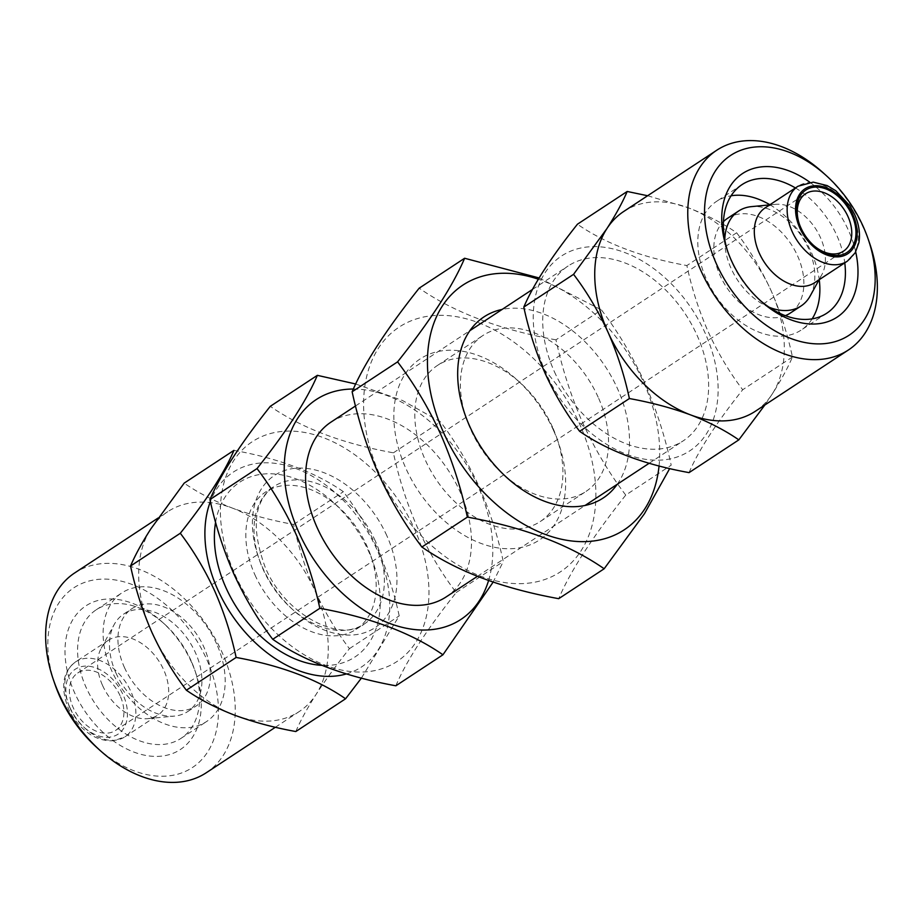 <?xml version="1.0" encoding="UTF-8"?>
<svg xmlns="http://www.w3.org/2000/svg" width="923" height="923" viewBox="0 0 923 923"><rect width="100%" height="100%" fill="white"/><g stroke="black" fill="none" stroke-linecap="round" stroke-linejoin="round"><path stroke-width="0.69" stroke-dasharray="4.62 3.46" d="M553.638 430.66A108.406 74.048 56.6 0 0 516.499 379.365A108.406 74.048 56.6 0 0 416.238 361.781A108.406 74.048 56.6 0 0 405.855 468.319A108.406 74.048 56.6 0 0 518.668 547.985A108.406 74.048 56.6 0 0 558.68 443.444A108.406 74.048 56.6 0 0 553.638 430.66M552.565 427.257A93.454 63.837 56.6 0 0 520.549 383.033A93.454 63.837 56.6 0 0 437.479 365.427A93.454 63.837 56.6 0 0 425.168 459.723A93.454 63.837 56.6 0 0 540.255 521.541A93.454 63.837 56.6 0 0 556.915 438.275A93.454 63.837 56.6 0 0 552.565 427.257M598.173 397.225A93.454 63.837 56.6 0 0 483.075 335.407A93.454 63.837 56.6 0 0 466.415 418.673A93.454 63.837 56.6 0 0 470.765 429.691A93.454 63.837 56.6 0 0 502.781 473.914A93.454 63.837 56.6 0 0 585.863 491.521A93.454 63.837 56.6 0 0 598.173 397.225M617.245 484.275A108.406 74.048 56.6 0 0 617.487 388.629A108.406 74.048 56.6 0 0 502.135 309.424M379.861 474.941A146.538 100.099 56.6 0 0 538.963 581.259A146.538 100.099 56.6 0 0 579.621 424.038A146.538 100.099 56.6 0 0 420.53 317.731A146.538 100.099 56.6 0 0 379.861 474.941M625.748 495.086C609.272 473.384 594.92 449.293 582.713 422.826C571.106 396.394 562.188 368.727 555.969 339.837L601.427 309.909C618.087 331.922 632.44 356.013 644.462 382.18C656.184 408.958 665.091 436.625 671.194 465.169L625.748 495.086C592.658 536.748 570.31 571.279 558.715 598.681M659.045 466.011A146.538 100.099 56.6 0 0 643.469 382.007A146.538 100.099 56.6 0 0 538.328 279.208M539.09 277.95L601.427 309.909M555.969 339.837C499.793 329.696 454.185 312.482 419.169 288.184M216.64 643.885A77.001 52.599 56.6 0 0 121.801 592.947A77.001 52.599 56.6 0 0 111.66 670.64A77.001 52.599 56.6 0 0 206.498 721.59A77.001 52.599 56.6 0 0 216.64 643.885M191.096 660.706A77.001 52.599 56.6 0 0 164.721 624.271A77.001 52.599 56.6 0 0 96.269 609.757A77.001 52.599 56.6 0 0 86.127 687.45A77.001 52.599 56.6 0 0 180.954 738.4A77.001 52.599 56.6 0 0 194.684 669.786A77.001 52.599 56.6 0 0 191.096 660.706M191.742 662.749A85.977 58.726 56.6 0 0 162.286 622.067A85.977 58.726 56.6 0 0 82.782 608.119A85.977 58.726 56.6 0 0 74.532 692.619A85.977 58.726 56.6 0 0 164.006 755.799A85.977 58.726 56.6 0 0 195.745 672.89A85.977 58.726 56.6 0 0 191.742 662.749M96.638 747.318A107.656 73.54 56.6 0 0 196.195 764.786A107.656 73.54 56.6 0 0 206.521 658.987A107.656 73.54 56.6 0 0 94.481 579.863A107.656 73.54 56.6 0 0 54.745 683.689M206.21 772.793A119.621 81.709 56.6 0 0 221.97 652.1A119.621 81.709 56.6 0 0 74.659 572.964M295.81 731.535C300.402 720.748 307.163 708.368 316.104 694.384C325.415 680.147 336.526 664.906 349.436 648.661C336.249 631.297 324.769 612.03 315.008 590.847A119.621 81.709 56.6 0 0 232.377 508.088A119.621 81.709 56.6 0 0 167.698 511.711A119.621 81.709 56.6 0 0 150.841 528.867A119.621 81.709 56.6 0 0 151.937 632.405A119.621 81.709 56.6 0 0 234.569 715.163A119.621 81.709 56.6 0 0 299.248 711.541A119.621 81.709 56.6 0 0 316.104 694.384A119.621 81.709 56.6 0 0 315.008 590.847C305.709 569.699 298.579 547.57 293.618 524.46C271.581 520.445 251.171 514.988 232.377 508.088C213.905 500.924 197.834 492.617 184.173 483.133M346.367 673.94A116.633 79.666 56.6 0 0 376.815 549.335A116.633 79.666 56.6 0 0 288.611 466.103A116.633 79.666 56.6 0 0 210.386 501.547M233.934 450.378C278.873 458.477 315.354 472.253 343.379 491.694C356.705 509.311 368.185 528.579 377.807 549.508C387.187 570.933 394.317 593.074 399.197 615.895L361.378 678.151M809.794 182.223A85.977 58.726 -123.4 0 1 848.468 230.381A85.977 58.726 -123.4 0 1 855.702 251.944M795.43 187.946A77.001 52.599 -123.4 0 1 836.873 235.55A77.001 52.599 -123.4 0 1 844.764 262.87M759.467 299.79A77.001 52.599 -123.4 0 1 758.279 298.729A77.001 52.599 -123.4 0 1 731.904 262.294A77.001 52.599 -123.4 0 1 728.316 253.214A77.001 52.599 -123.4 0 1 727.809 251.714M769.897 204.756A77.001 52.599 -123.4 0 1 811.34 252.36A77.001 52.599 -123.4 0 1 819.232 279.692M812.136 318.873A77.001 52.599 -123.4 0 1 801.199 330.053A77.001 52.599 -123.4 0 1 706.36 279.115A77.001 52.599 -123.4 0 1 716.502 201.41A77.001 52.599 -123.4 0 1 731.097 195.78M546.185 373.665A116.633 79.666 -123.4 0 1 578.548 248.541A116.633 79.666 -123.4 0 1 705.172 333.145A116.633 79.666 -123.4 0 1 672.809 458.281A116.633 79.666 -123.4 0 1 546.185 373.665M689.066 472.622C698.342 450.701 716.213 423.08 742.692 389.748C729.366 372.142 717.886 352.863 708.264 331.934C698.884 310.509 691.754 288.38 686.874 265.547C641.935 257.436 605.453 243.66 577.429 224.22M823.12 172.739A119.621 81.709 -123.4 0 1 864.101 229.342A119.621 81.709 -123.4 0 1 869.674 243.441M623.752 211.459A119.621 81.709 -123.4 0 1 688.431 207.837A119.621 81.709 -123.4 0 1 771.063 290.595C780.362 311.743 787.492 333.872 792.453 356.982C787.861 367.781 781.1 380.161 772.159 394.133L764.879 404.978M799.306 223.908A34.393 23.49 56.6 0 0 799.48 224.416A34.393 23.49 56.6 0 0 801.083 228.466A34.393 23.49 56.6 0 0 812.863 244.745A34.393 23.49 56.6 0 0 813.255 245.103M120.094 695.734A34.393 23.49 56.6 0 0 77.74 672.982A34.393 23.49 56.6 0 0 73.217 707.676A34.393 23.49 56.6 0 0 115.571 730.428A34.393 23.49 56.6 0 0 120.094 695.734M814.524 282.784A44.858 30.644 56.6 0 0 821.77 274.812A44.858 30.644 56.6 0 0 820.432 237.523A44.858 30.644 56.6 0 0 775.378 204.352A44.858 30.644 56.6 0 0 765.19 207.848M724.797 239.957A56.822 38.812 56.6 0 0 731.085 268.385A56.822 38.812 56.6 0 0 769.067 307.197M810.232 295.879A56.822 38.812 56.6 0 0 808.548 248.645A56.822 38.812 56.6 0 0 751.472 206.625M727.601 218.278A56.822 38.812 -123.4 0 1 797.576 255.867A56.822 38.812 -123.4 0 1 790.1 313.197M785.358 315.666A56.822 38.812 -123.4 0 1 720.125 275.608A56.822 38.812 -123.4 0 1 723.459 221.647M446.086 596.962A104.668 71.498 56.6 0 0 459.873 491.359A104.668 71.498 56.6 0 0 330.976 422.123M554.342 371.588A104.668 71.498 56.6 0 0 683.239 440.836A104.668 71.498 56.6 0 0 697.027 335.222A104.668 71.498 56.6 0 0 568.13 265.986A104.668 71.498 56.6 0 0 554.342 371.588M488.567 580.555A131.585 89.889 56.6 0 0 478.218 486.686A131.585 89.889 56.6 0 0 353.359 389.033M355.69 383.991L402.393 400.455L440.479 421.823C455.477 441.644 468.388 463.323 479.21 486.859C489.755 510.95 497.774 535.848 503.266 561.553L493.124 582.136M234.996 574.429A131.585 89.889 56.6 0 0 377.853 669.89A131.585 89.889 56.6 0 0 414.369 528.717A131.585 89.889 56.6 0 0 271.512 433.256A131.585 89.889 56.6 0 0 234.996 574.429M395.863 685.789C406.293 661.122 426.403 630.04 456.193 592.543C441.356 572.998 428.445 551.319 417.461 527.506C407.008 503.727 398.99 478.829 393.394 452.812C342.837 443.698 301.798 428.203 270.277 406.328M254.944 574.867A82.239 56.176 56.6 0 0 356.22 629.278A82.239 56.176 56.6 0 0 370.884 555.992A82.239 56.176 56.6 0 0 367.054 546.301A82.239 56.176 56.6 0 0 338.891 507.385A82.239 56.176 56.6 0 0 265.778 491.89A82.239 56.176 56.6 0 0 254.944 574.867M215.59 522.314A104.668 71.498 -123.4 0 1 332.811 501.881A104.668 71.498 -123.4 0 1 368.658 551.412A104.668 71.498 -123.4 0 1 373.538 563.745A104.668 71.498 -123.4 0 1 321.792 665.356M115.94 672.959A58.311 39.839 56.6 0 0 174.516 716.086A58.311 39.839 56.6 0 0 187.761 711.541A58.311 39.839 56.6 0 0 195.445 652.699A58.311 39.839 56.6 0 0 123.624 614.13A58.311 39.839 56.6 0 0 114.21 624.49A58.311 39.839 56.6 0 0 115.94 672.959M124.397 667.398A58.311 39.839 56.6 0 0 196.218 705.968A58.311 39.839 56.6 0 0 203.902 647.138A58.311 39.839 56.6 0 0 132.081 608.557A58.311 39.839 56.6 0 0 124.397 667.398M102.568 685.477A44.858 30.644 56.6 0 0 147.622 718.648A44.858 30.644 56.6 0 0 157.81 715.152A44.858 30.644 56.6 0 0 163.717 669.89A44.858 30.644 56.6 0 0 108.476 640.216A44.858 30.644 56.6 0 0 101.23 648.188A44.858 30.644 56.6 0 0 102.568 685.477M393.394 452.812L440.479 421.823M456.193 592.543L503.266 561.553M647.623 195.745L688.431 207.837C706.903 214.99 722.974 223.308 736.635 232.781C749.822 250.145 761.302 269.424 771.063 290.595A119.621 81.709 -123.4 0 1 772.159 394.133A119.621 81.709 -123.4 0 1 755.302 411.289M736.635 232.781L686.874 265.547M792.453 356.982L742.692 389.748M293.618 524.46L343.379 491.694M349.436 648.661L399.197 615.895M847.36 261.163A44.858 30.644 56.6 0 0 853.279 215.901A44.858 30.644 56.6 0 0 798.026 186.227M375.269 540.89A82.239 56.176 56.6 0 0 273.993 486.49A82.239 56.176 56.6 0 0 263.159 569.468A82.239 56.176 56.6 0 0 364.435 623.867A82.239 56.176 56.6 0 0 375.269 540.89M386.852 535.732A91.215 62.303 56.6 0 0 287.826 469.565A91.215 62.303 56.6 0 0 262.513 567.414A91.215 62.303 56.6 0 0 361.539 633.593A91.215 62.303 56.6 0 0 386.852 535.732M69.721 707.099A44.858 30.644 56.6 0 0 124.974 736.773A44.858 30.644 56.6 0 0 130.881 691.512A44.858 30.644 56.6 0 0 75.64 661.837A44.858 30.644 56.6 0 0 69.721 707.099M70.16 708.46A38.881 26.559 56.6 0 0 112.364 736.658A38.881 26.559 56.6 0 0 123.151 694.95A38.881 26.559 56.6 0 0 80.947 666.741A38.881 26.559 56.6 0 0 70.16 708.46M520.549 383.033L516.499 379.365M437.479 365.427L483.075 335.407M466.415 418.673L464.65 413.504M502.781 473.914L506.831 477.583M540.255 521.541L585.863 491.521M556.915 438.275L558.68 443.444M96.269 609.757L121.801 592.947M164.721 624.271L162.286 622.067M275.366 727.266L299.248 711.541M758.279 298.729L760.714 300.933M826.731 313.243L801.199 330.053M799.48 224.416L799.122 223.378M77.74 672.982L805.606 193.772M821.77 274.812L819.024 279.831M477.376 576.367L585.044 505.481M649.111 463.3L683.239 440.836M356.22 629.278L364.435 623.867C342.387 642.846 285.726 616.749 265.224 567.345C250.86 527.887 253.79 500.935 273.993 486.49L265.778 491.89M370.884 555.992L373.538 563.745M187.761 711.541L196.218 705.968M147.622 718.648L174.516 716.086M108.476 640.216L75.64 661.837C62.672 671.586 60.249 687.15 68.348 708.506C72.732 718.071 78.94 725.928 86.947 732.054C91.008 735.377 101.138 741.746 114.198 740.673L124.974 736.773L157.81 715.152M101.23 648.188L114.21 624.49M123.624 614.13L132.081 608.557M338.891 507.385L332.811 501.881M355.505 405.97L469.934 330.63M532.456 289.464L568.13 265.986M775.378 204.352L769.69 204.894M115.571 730.428L843.437 251.218M812.863 244.745L813.671 245.472M742.046 184.6L716.502 201.41M728.316 253.214L727.255 250.11M158.121 518.011L167.698 511.711M194.684 669.786L195.745 672.89M180.954 738.4L206.498 721.59"/><path stroke-width="1.38" d="M502.135 309.424A108.406 74.048 56.6 0 0 464.65 413.504A108.406 74.048 56.6 0 0 469.703 426.288A108.406 74.048 56.6 0 0 506.831 477.583A108.406 74.048 56.6 0 0 617.245 484.275M464.615 258.255L419.169 288.184C386.183 329.673 363.835 364.204 352.136 391.779C358.355 420.68 367.262 448.336 378.88 474.768C391.087 501.235 405.428 525.325 421.915 547.027C456.7 571.245 502.308 588.47 558.715 598.681L604.161 568.764C569.364 544.547 523.768 527.333 467.361 517.111C461.258 488.567 452.339 460.9 440.617 434.122C428.595 407.954 414.254 383.876 397.582 361.862C430.568 320.362 452.916 285.83 464.615 258.255L539.09 277.95M538.328 279.208A146.538 100.099 56.6 0 0 443.709 432.91A146.538 100.099 56.6 0 0 568.245 540.52A146.538 100.099 56.6 0 0 659.045 466.011M669.671 468.596L644.462 513.707L604.161 568.764M421.915 547.027L467.361 517.111M352.136 391.779L397.582 361.862M158.121 518.011L74.659 572.964A119.621 81.709 56.6 0 0 53.326 679.559L54.745 683.689A107.656 73.54 56.6 0 0 59.753 696.38A107.656 73.54 56.6 0 0 96.638 747.318L99.88 750.261A119.621 81.709 56.6 0 0 206.21 772.793L275.366 727.266M53.326 679.559A119.621 81.709 56.6 0 0 58.899 693.658A119.621 81.709 56.6 0 0 99.88 750.261M210.386 501.547A116.633 79.666 56.6 0 0 217.828 589.855A116.633 79.666 56.6 0 0 346.367 673.94M236.126 657.453C231.246 634.62 224.116 612.491 214.736 591.066C205.114 570.137 193.634 550.858 180.308 533.252C206.683 500.07 224.566 472.438 233.934 450.378L184.173 483.133L150.841 528.867C141.877 542.874 135.116 555.254 130.547 566.018C135.508 589.128 142.638 611.257 151.937 632.405C161.698 653.576 173.178 672.855 186.365 690.219C200.072 699.703 216.144 708.022 234.569 715.163C253.398 722.098 273.808 727.555 295.81 731.535L345.571 698.78C317.743 679.409 281.261 665.633 236.126 657.453L186.365 690.219M361.378 678.151L345.571 698.78M855.702 251.944A85.977 58.726 -123.4 0 1 833.457 319.277A85.977 58.726 -123.4 0 1 760.714 300.933A85.977 58.726 -123.4 0 1 731.258 260.251A85.977 58.726 -123.4 0 1 727.255 250.11A85.977 58.726 -123.4 0 1 739.15 176.039A85.977 58.726 -123.4 0 1 809.794 182.223M844.764 262.87A77.001 52.599 -123.4 0 1 826.731 313.243A77.001 52.599 -123.4 0 1 759.467 299.79M819.232 279.692A77.001 52.599 -123.4 0 1 812.136 318.873M868.255 239.311L869.674 243.441A119.621 81.709 -123.4 0 1 848.341 350.036L755.302 411.289A119.621 81.709 -123.4 0 1 690.623 414.912A119.621 81.709 -123.4 0 1 607.992 332.153C598.231 310.97 586.751 291.703 573.564 274.339L606.896 228.616C615.86 214.597 622.621 202.218 627.19 191.465L577.429 224.22C551.043 257.413 533.171 285.034 523.803 307.105C528.683 329.926 535.813 352.067 545.193 373.492C554.815 394.421 566.295 413.689 579.621 431.306C607.461 450.678 643.942 464.454 689.066 472.622L738.827 439.867C725.12 430.383 709.049 422.065 690.623 414.912C671.794 407.989 651.384 402.532 629.382 398.54C624.421 375.43 617.291 353.301 607.992 332.153A119.621 81.709 -123.4 0 1 606.896 228.616A119.621 81.709 -123.4 0 1 623.752 211.459L716.79 150.207A119.621 81.709 -123.4 0 1 823.12 172.739L826.362 175.682A107.656 73.54 -123.4 0 1 863.247 226.62A107.656 73.54 -123.4 0 1 868.255 239.311A107.656 73.54 -123.4 0 1 828.519 343.137A107.656 73.54 -123.4 0 1 716.479 264.013A107.656 73.54 -123.4 0 1 726.805 158.214A107.656 73.54 -123.4 0 1 826.362 175.682M848.341 350.036A119.621 81.709 -123.4 0 1 701.03 270.901A119.621 81.709 -123.4 0 1 716.79 150.207M851.825 214.805A37.382 25.532 56.6 0 0 812.921 187.334A37.382 25.532 56.6 0 0 799.122 223.378A37.382 25.532 56.6 0 0 800.864 227.785A37.382 25.532 56.6 0 0 813.671 245.472A37.382 25.532 56.6 0 0 848.237 251.541A37.382 25.532 56.6 0 0 851.825 214.805M813.255 245.103A34.393 23.49 56.6 0 0 843.437 251.218A34.393 23.49 56.6 0 0 847.96 216.524A34.393 23.49 56.6 0 0 805.606 193.772A34.393 23.49 56.6 0 0 799.306 223.908M798.026 186.227L765.19 207.848A44.858 30.644 56.6 0 0 759.283 253.11A44.858 30.644 56.6 0 0 814.524 282.784L847.36 261.163L855.206 252.81L858.875 242.691C860.409 233.842 859.001 224.451 854.652 214.494L849.783 205.667L835.811 190.761L827.17 185.592L813.209 182.131L798.026 186.227A44.858 30.644 56.6 0 0 792.119 231.488A44.858 30.644 56.6 0 0 847.36 261.163M769.067 307.197A56.822 38.812 56.6 0 0 801.06 305.974A56.822 38.812 56.6 0 0 810.232 295.879L819.024 279.831M801.06 305.974L790.1 313.197A56.822 38.812 -123.4 0 1 785.358 315.666M355.505 405.97L330.976 422.123A104.668 71.498 56.6 0 0 317.189 527.725A104.668 71.498 56.6 0 0 446.086 596.962L477.376 576.367M353.359 389.033A131.585 89.889 56.6 0 0 298.844 532.398A131.585 89.889 56.6 0 0 401.493 627.155A131.585 89.889 56.6 0 0 488.567 580.555M493.124 582.136L442.936 654.788C411.635 632.993 370.596 617.499 319.82 608.303C314.316 582.598 306.298 557.7 295.752 533.609C284.93 510.073 272.02 488.394 257.021 468.572C286.707 431.237 306.817 400.155 317.35 375.338L355.69 383.991M317.35 375.338L270.277 406.328C240.591 443.663 220.482 474.745 209.948 499.562C215.532 525.579 223.562 550.477 234.004 574.256C244.987 598.069 257.898 619.748 272.735 639.293C304.048 661.087 345.087 676.582 395.863 685.789L442.936 654.788M321.792 665.356A104.668 71.498 -123.4 0 1 225.973 587.778A104.668 71.498 -123.4 0 1 215.59 522.314M723.459 221.647A56.822 38.812 -123.4 0 1 727.601 218.278L738.573 211.055A56.822 38.812 56.6 0 0 724.797 239.957M731.097 195.78A77.001 52.599 -123.4 0 1 769.897 204.756M769.69 204.894L751.472 206.625A56.822 38.812 56.6 0 0 738.573 211.055M272.735 639.293L319.82 608.303M209.948 499.562L257.021 468.572M627.19 191.465L647.623 195.745M764.879 404.978L738.827 439.867M573.564 274.339L523.803 307.105M629.382 398.54L579.621 431.306M727.809 251.714A77.001 52.599 -123.4 0 1 742.046 184.6A77.001 52.599 -123.4 0 1 795.43 187.946M130.547 566.018L180.308 533.252M799.849 228.05A38.881 26.559 56.6 0 0 842.053 256.259A38.881 26.559 56.6 0 0 852.84 214.54A38.881 26.559 56.6 0 0 810.636 186.342A38.881 26.559 56.6 0 0 799.849 228.05M585.044 505.481L649.111 463.3M469.934 330.63L532.456 289.464"/></g></svg>
